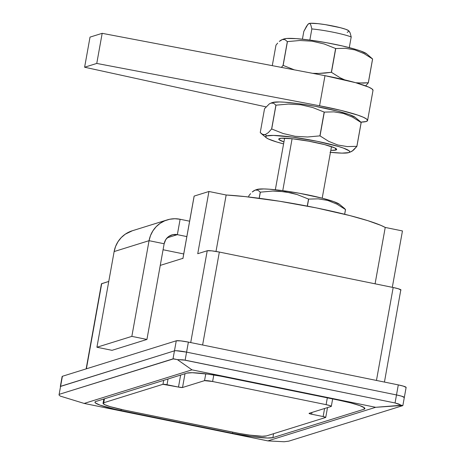 <?xml version="1.0" encoding="UTF-8"?>
<svg xmlns="http://www.w3.org/2000/svg" width="465" height="465" viewBox="0 0 465 465"><rect width="100%" height="100%" fill="white"/><g stroke="black" fill="none" stroke-linecap="round" stroke-linejoin="round"><path stroke-width="0.7" d="M101.451 283.819L108.764 281.441L101.707 283.638A10.259 1.128 -169.8 0 0 101.446 283.83L86.147 368.879M194.167 196.085L182.966 258.319L160.256 265.393L182.966 258.319L194.167 196.085L208.936 191.487L197.735 253.716L207.227 250.757L190.708 342.571L207.227 250.757L211.72 250.844L219.341 252.059A10.259 1.128 -169.8 0 0 207.227 250.757L197.735 253.716L208.936 191.487L226.159 194.998L245.154 196.602L279.558 201.24L316.322 207.902L349.849 215.574L367.838 220.672L380.87 225.351L385.229 227.431L402.452 230.942L392.309 287.324L402.452 230.942L385.229 227.431A95.761 10.509 -169.8 0 0 226.159 194.998L216.004 251.437L226.159 194.998L208.936 191.487L194.167 196.085A102.602 11.259 -169.8 0 0 194.085 196.358L182.885 258.587M232.535 433.299L232.744 432.183L232.535 433.299L121.016 410.554L121.226 409.427L121.016 410.554A34.201 3.755 10.2 0 1 94.947 402.126A34.201 3.755 10.2 0 1 95.807 401.504L186.901 373.116L192.307 372.721L207.791 374.122L220.747 376.179L338.816 400.179L350.79 402.917L359.782 405.602L364.432 407.817L364.874 408.642L364.025 409.235L272.926 437.617A34.201 3.755 10.2 0 1 232.535 433.299L114.762 409.206L100.045 405.137L95.401 402.917L94.959 402.091L95.807 401.504L186.901 373.116A34.201 3.755 10.2 0 1 227.292 377.441L338.816 400.179A34.201 3.755 10.2 0 1 364.886 408.59A34.201 3.755 10.2 0 1 364.025 409.235L272.926 437.617L273.53 433.711L272.926 437.617L267.526 438.013L252.042 436.612L232.535 433.299M364.264 407.683L364.025 409.235L364.264 407.683M404.062 397.651A10.259 1.128 10.2 0 0 404.318 397.465L406.125 387.426L403.388 386.136L398.302 384.898L396.494 394.936A10.259 1.128 10.2 0 1 404.318 397.465A10.259 1.128 -169.8 0 0 396.494 394.936L401.58 396.168L404.312 397.476L401.58 396.168L396.494 394.936L186.575 352.133L176.078 350.715L174.456 350.837L60.334 386.496A10.259 1.128 10.2 0 1 60.59 386.316L174.456 350.837L173.015 358.864L177.386 359.625L185.128 360.16L186.575 352.133L396.494 394.936L395.052 402.963L402.614 405.683L288.748 441.163L284.132 441.75L288.748 441.163L402.614 405.683M406.125 387.426A10.259 1.128 -169.8 0 0 398.302 384.898L395.052 402.963L185.128 360.16L186.575 352.133A10.259 1.128 -169.8 0 0 174.456 350.837L173.015 358.864L59.142 394.349L60.59 386.316A10.259 1.128 -169.8 0 0 60.328 386.508L62.136 376.47A10.259 1.128 -169.8 0 1 62.397 376.284L62.141 376.458M58.991 394.948L59.142 394.349L58.991 394.948L60.293 396.11L58.991 394.948M402.707 405.434L375.656 407.299L267.857 440.89L84.177 403.434L60.293 396.11L84.177 403.434L191.975 369.849L84.177 403.434L267.857 440.89L375.656 407.299L191.975 369.849L375.656 407.299L401.219 405.265L398.61 403.963L395.052 402.963L183.158 359.829L177.386 359.625L191.975 369.849L177.386 359.625L173.637 358.811L59.142 394.349M86.385 368.809L101.707 283.638L86.385 368.809M202.618 345.001L219.341 252.059L393.181 287.504L376.458 380.446L393.181 287.504L398.267 288.736L401.004 290.044A10.259 1.128 -169.8 0 0 393.181 287.504L219.341 252.059L202.618 345.001M384.445 382.073L400.749 290.218M375.086 283.813L385.229 227.431L375.086 283.813M267.857 440.89L284.132 441.75L267.857 440.89M322.199 198.183L331.481 146.62L322.199 198.183M349.291 47.622L351.209 36.956A27.359 3.005 -169.8 0 0 311.852 28.929L309.841 40.077L311.852 28.929A27.359 3.005 10.2 0 1 351.209 36.956L350.145 32.922L349.384 31.736L350.145 32.922L351.209 36.956L349.291 47.622M292.096 138.733L282.755 190.638L292.096 138.733M349.709 32.108L348.837 30.87A20.518 2.249 -169.8 0 0 330.098 25.465A20.518 2.249 -169.8 0 0 309.039 23.488L310.021 23.709L310.789 24.901L311.852 28.929L310.789 24.901M275.332 189.749L284.609 138.186L275.332 189.749M308.527 23.843L306.551 26.203L303.814 31.428L302.419 39.188L303.814 31.428L307.859 24.378L309.039 23.488L310.306 23.291L318.019 23.657L325.395 24.651L340.456 27.726L345.855 29.336L348.64 30.667L348.907 31.161L347.221 32.405M308.69 23.645L309.039 23.488A20.518 2.249 -169.8 0 0 308.69 23.645A20.518 2.249 -169.8 0 0 308.65 23.674M309.039 23.488L310.021 23.709M344.425 208.396L339.531 204.344A42.751 4.691 -169.8 0 0 299.228 193.237A42.751 4.691 -169.8 0 0 257.075 189.441L255.262 190.069L257.953 190.22L260.249 192.161A51.301 5.632 10.2 0 1 260.336 192.167L272.746 191.051L285.08 191.749L297.106 194.533L308.533 199.067A51.301 5.632 10.2 0 1 308.655 199.09L318.263 198.851L327.732 200.438L336.881 204.123L345.489 209.529A51.301 5.632 10.2 0 1 345.53 209.552L344.425 208.396M257.953 190.22L260.249 192.161A51.301 5.632 -169.8 0 1 260.336 192.167L259.238 198.288L260.336 192.167L272.746 191.051L278.924 191.144L291.177 192.894L297.106 194.533L308.533 199.067A51.301 5.632 -169.8 0 1 308.655 199.09L307.388 206.135L308.655 199.09L318.263 198.851L327.732 200.438L336.881 204.123L345.489 209.529L344.641 214.255L345.489 209.529A51.301 5.632 -169.8 0 1 345.53 209.552L343.234 207.611M344.681 214.266L345.53 209.552L344.681 214.266M308.533 199.067L307.266 206.111L308.533 199.067M260.249 192.161L259.15 198.276L260.249 192.161M339.584 204.391L333.777 201.618L322.536 198.264L299.384 193.266L283.185 190.697L269.258 189.203L263.829 188.941L257.075 189.441A42.751 4.691 -169.8 0 0 256.936 189.482L257.075 189.441M253.78 190.784L255.262 190.069L252.216 191.999L253.78 190.784M250.577 193.667L248.885 195.701L250.577 193.667M248.653 196.986L248.885 195.701L248.653 196.986M396.494 394.936L186.575 352.133L176.078 350.715L174.456 350.837L60.59 386.316L62.397 376.284L176.264 340.799L62.397 376.284L60.59 386.316L174.456 350.837A10.259 1.128 10.2 0 1 186.575 352.133L188.383 342.095L180.757 340.886L176.264 340.799L174.456 350.837L176.264 340.799A10.259 1.128 -169.8 0 1 188.383 342.095L398.302 384.898L188.383 342.095L186.575 352.133L396.494 394.936M213.784 374.999L212.615 381.509L326.105 404.649L327.331 397.837L326.105 404.649L212.615 381.509L204.536 380.643L205.757 373.86L204.536 380.643L182.524 387.502L204.536 380.643A6.841 0.75 10.2 0 1 212.615 381.509L213.784 374.999M234.128 432.462L123.917 409.991L239.365 433.467L249.728 435.118L262.12 436.24L266.439 435.92L325.651 417.471L266.439 435.92A27.359 3.005 10.2 0 1 234.128 432.462M162.965 384.299L163.674 380.358L162.965 384.299L103.753 402.748L162.965 384.299A3.418 0.378 10.2 0 1 167.005 384.729L178.484 387.072L180.641 375.069L178.484 387.072L162.965 384.299M104.462 398.807L103.753 402.748L103.073 403.219L104.799 404.701L110.362 406.701L123.917 409.991A27.359 3.005 10.2 0 1 103.061 403.254A27.359 3.005 10.2 0 1 103.753 402.748L104.462 398.807M168.034 378.998L167.005 384.729L168.034 378.998M185.006 373.709L182.524 387.502L178.484 387.072A3.418 0.378 10.2 0 0 182.524 387.502L185.006 373.709M331.144 406.457L309.132 413.315L331.144 406.457L330.295 405.73L326.105 404.649A6.841 0.75 10.2 0 1 331.318 406.334A6.841 0.75 10.2 0 1 331.144 406.457M323.134 416.564L324.582 408.502L323.134 416.564L311.655 414.222L323.134 416.564A3.418 0.378 10.2 0 1 325.738 417.407A3.418 0.378 10.2 0 1 325.651 417.471L323.134 416.564M311.974 412.432L311.655 414.222L309.132 413.315A3.418 0.378 10.2 0 0 309.045 413.379L309.045 413.379A3.418 0.378 10.2 0 0 311.655 414.222L311.974 412.432M84.613 67.222L96.761 63.438L102.178 33.329L90.03 37.113L84.613 67.222L90.03 37.113L102.178 33.329L96.761 63.438L319.571 105.782L324.989 75.673L102.178 33.329L324.989 75.673L319.571 105.782A54.725 6.004 10.2 0 1 367.583 120.499A54.725 6.004 10.2 0 1 360.823 122.138L366.211 121.51L367.588 120.482L366.577 119.017L363.212 117.192L357.655 115.082L341.008 110.397L319.571 105.782L96.761 63.438L84.613 67.222L266.05 106.874L84.613 67.222M367.583 120.499L373.006 90.39A54.725 6.004 -169.8 0 0 324.989 75.673L355.556 82.671L368.629 87.083L371.994 88.908L373.006 90.367M335.916 150.021A29.411 3.226 10.2 0 1 330.807 150.346L335.916 150.021L336.648 149.509L334.788 147.917L324.535 144.586L308.609 141.151L292.38 138.762L281.313 138.227L278.768 139.023L279.151 139.733L283.935 141.912A29.411 3.226 10.2 0 1 278.855 138.866A29.411 3.226 10.2 0 1 279.5 138.518A29.411 3.226 10.2 0 1 310.358 141.47A29.411 3.226 10.2 0 1 336.631 149.265A29.411 3.226 10.2 0 1 335.916 150.021L335.271 148.161L335.916 150.021M348.849 152.578L352.017 151.276L356.899 146.365A51.301 5.632 -169.8 0 0 356.858 146.341L347.256 146.58L337.782 144.993L328.639 141.314L320.025 135.902A51.301 5.632 -169.8 0 0 319.903 135.879L307.493 136.995L295.153 136.297L283.133 133.513L271.705 128.979A51.301 5.632 -169.8 0 0 271.618 128.974L268.311 132.659L265.242 134.606L266.707 135.908A42.751 4.691 10.2 0 1 316.886 141.244A42.751 4.691 10.2 0 1 348.849 152.578A42.751 4.691 10.2 0 1 348.709 152.625A42.751 4.691 10.2 0 1 330.452 152.317M360.079 121.406L355.184 117.354A42.751 4.691 -169.8 0 0 314.881 106.253A42.751 4.691 -169.8 0 0 272.728 102.451L270.915 103.079L273.606 103.23L275.902 105.171A51.301 5.632 10.2 0 1 275.989 105.177L288.399 104.061L300.733 104.759L312.759 107.543L324.181 112.077A51.301 5.632 10.2 0 1 324.308 112.106L333.911 111.862L343.385 113.448L352.528 117.134L361.142 122.539A51.301 5.632 10.2 0 1 361.177 122.562L360.079 121.406M361.142 122.539L356.858 146.341A51.301 5.632 10.2 0 1 356.899 146.365L361.177 122.562A51.301 5.632 -169.8 0 0 361.142 122.539L356.858 146.341L347.256 146.58L337.782 144.993L328.639 141.314L320.025 135.902L324.308 112.106A51.301 5.632 -169.8 0 0 324.181 112.077L319.903 135.879A51.301 5.632 10.2 0 1 320.025 135.902L324.308 112.106L333.911 111.862L343.385 113.448L352.528 117.134L361.142 122.539M273.606 103.23L275.902 105.171L271.618 128.974A51.301 5.632 10.2 0 1 271.705 128.979L275.989 105.177A51.301 5.632 -169.8 0 0 275.902 105.171L271.618 128.974L268.311 132.659L265.242 134.606L263.853 134.792L261.365 133.682L260.255 132.513L264.538 108.717L269.433 103.794L272.728 102.451A42.751 4.691 -169.8 0 0 272.589 102.498L269.433 103.794L264.538 108.717L260.255 132.513L262.568 134.466L265.242 134.606L266.707 135.908L273.461 135.414L292.822 137.163L317.2 141.308L338.375 146.452L343.408 148.085L349.221 150.858L349.773 151.886L348.709 152.625L341.955 153.125L329.987 152.27M355.237 117.401L349.43 114.628L338.183 111.275L315.038 106.276L298.838 103.707L284.911 102.213L279.482 101.951L272.728 102.451M266.247 137.721A42.751 4.691 10.2 0 1 266.707 135.908L265.643 136.646L266.195 137.675L268.346 138.959L277.041 142.081L283.58 143.883A42.751 4.691 10.2 0 1 266.247 137.721L261.365 133.682M275.989 105.177L288.399 104.061L300.733 104.759L312.759 107.543L324.181 112.077L319.903 135.879L307.493 136.995L295.153 136.297L283.133 133.513L271.705 128.979L275.989 105.177M350.523 151.997L353.592 150.05L356.899 146.365L361.177 122.562L358.887 120.621M370.326 57.05L372.616 58.991L368.338 82.793A51.301 5.632 -169.8 0 0 368.297 82.77A51.301 5.632 10.2 0 1 368.338 82.793L365.653 85.886L368.338 82.793L372.616 58.991A51.301 5.632 -169.8 0 0 372.581 58.974L363.967 53.562L354.824 49.883L345.35 48.29L335.747 48.534L331.464 72.331A51.301 5.632 -169.8 0 0 331.336 72.308A51.301 5.632 10.2 0 1 331.464 72.331L340.078 77.742L344.623 79.852L340.078 77.742L331.464 72.331L335.747 48.534A51.301 5.632 -169.8 0 0 335.62 48.511L324.198 43.977L312.172 41.187L299.838 40.496L287.428 41.612L283.144 65.408L287.428 41.612A51.301 5.632 -169.8 0 0 287.335 41.606A51.301 5.632 10.2 0 1 287.428 41.612L299.838 40.496L312.172 41.187L324.198 43.977L335.62 48.511A51.301 5.632 10.2 0 1 335.747 48.534L345.35 48.29L354.824 49.883L363.967 53.562L372.581 58.974A51.301 5.632 10.2 0 1 372.616 58.991L366.623 53.789A42.751 4.691 -169.8 0 0 326.32 42.681A42.751 4.691 -169.8 0 0 284.167 38.88L282.354 39.513L285.045 39.664L287.335 41.606L283.057 65.402A51.301 5.632 10.2 0 1 283.144 65.408L294.572 69.942L283.144 65.408A51.301 5.632 -169.8 0 0 283.057 65.402L281.383 67.425M312.747 73.331L318.926 73.424L312.747 73.331M325.128 73.057L318.926 73.424L331.336 72.308L325.128 73.057M358.695 83.014L355.841 82.753L363.479 83.09L368.297 82.77L358.695 83.014M372.581 58.974L368.297 82.77L372.581 58.974M335.62 48.511L331.336 72.308L335.62 48.511M366.676 53.83L360.869 51.063L355.835 49.424L342.473 45.971L326.476 42.71L310.277 40.135L296.344 38.647L286.806 38.461L284.167 38.88A42.751 4.691 -169.8 0 0 284.028 38.926L284.167 38.88M280.872 40.223L282.354 39.513L279.302 41.437L280.872 40.223M277.663 43.105L275.978 45.146L277.663 43.105M272.287 65.658L275.978 45.146L272.287 65.658M285.045 39.664L287.335 41.606L283.057 65.402L281.412 67.39M167.162 219.91L132.24 230.791A27.359 26.61 72.7 0 0 114.14 251.559L149.062 240.678L164.151 243.759L165.784 239.574L168.865 236.377L172.928 234.651L177.351 234.656L180.118 219.265L174.904 218.736L169.708 219.253L164.726 220.805L160.152 223.322L156.159 226.711L152.904 230.843L150.503 235.563L149.062 240.678L131.845 336.369L146.934 339.444L164.151 243.759L149.062 240.678A27.359 26.61 -107.3 0 1 167.162 219.91A27.359 26.61 -107.3 0 1 180.118 219.265L177.351 234.656L186.843 236.592L177.351 234.656L167.156 237.83L177.351 234.656A11.631 11.311 -107.3 0 0 171.841 234.93A11.631 11.311 -107.3 0 0 164.151 243.759L146.934 339.444L131.845 336.369L149.062 240.678L114.14 251.559L115.587 246.444L117.982 241.724L121.237 237.592L125.23 234.203L132.362 230.75M183.721 253.954L163.07 249.746L183.721 253.954M189.615 221.201L180.118 219.265L189.615 221.201M114.14 251.559L96.923 347.25L131.845 336.369L96.923 347.25L112.013 350.325L146.934 339.444L112.013 350.325L96.923 347.25L114.14 251.559M404.318 397.465L402.864 405.544M103.067 403.248L103.829 399.005M325.738 417.401L327.505 407.59M332.649 398.924L331.318 406.334"/></g></svg>
